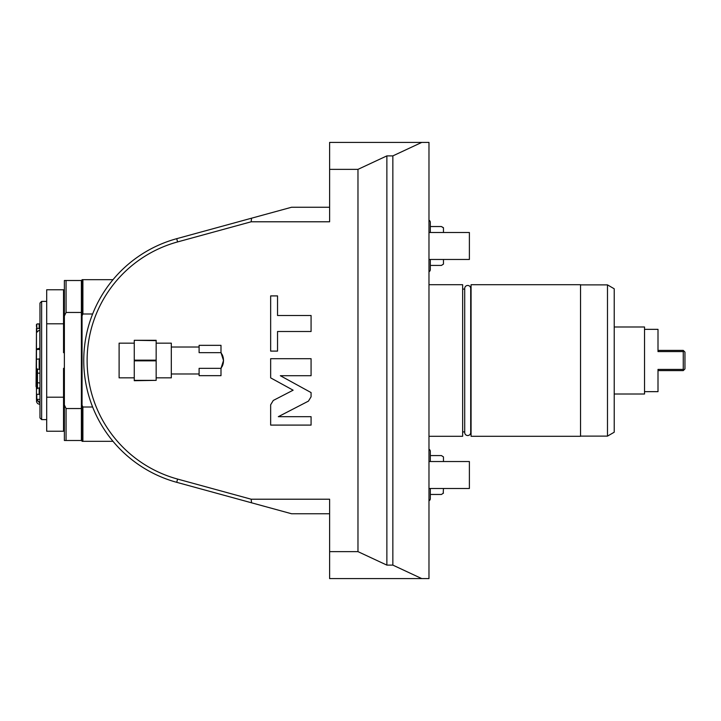 <?xml version="1.0" encoding="UTF-8"?>
<svg xmlns="http://www.w3.org/2000/svg" width="721" height="721" viewBox="0 0 721 721"><rect width="100%" height="100%" fill="white"/><g stroke="black" fill="none" stroke-linecap="round" stroke-linejoin="round"><path stroke-width="1.08" d="M251.539 218.202L176.717 238.678L291.554 207.251L251.539 218.202L251.169 221.789L177.6 241.923A122.94 122.94 0 0 0 177.6 479.077L251.169 499.211L329.614 499.211L329.614 578.584L428.977 578.584L428.977 142.416L421.749 142.416L392.855 155.889L386.871 155.889L357.976 169.363L329.614 169.363L329.614 142.416L421.749 142.416M329.614 169.363L329.614 221.789L251.169 221.789M264.607 214.624L291.554 207.251L329.614 207.251M357.976 169.363L357.976 551.637L329.614 551.637M223.492 359.635A13.474 13.474 0 0 1 223.519 360.5L220.996 352.65L220.996 345.341L199.104 345.341L199.104 352.65L220.996 352.65A13.474 13.474 0 0 1 221.563 353.506M222.05 354.371A13.474 13.474 0 0 1 223.168 357.436M223.267 357.886A13.474 13.474 0 0 1 223.411 358.761M221.563 367.494A13.474 13.474 0 0 1 220.996 368.35L223.519 360.5A13.474 13.474 0 0 1 223.492 361.365M223.411 362.239A13.474 13.474 0 0 1 223.267 363.114M223.168 363.564A13.474 13.474 0 0 1 222.05 366.629M273.286 400.452L270.654 404.778L270.654 425.093L311.075 425.093L311.075 416.684L278.333 416.684L308.444 401.119L311.075 396.793L311.075 392.575L280.334 375.704L311.075 375.704L311.075 358.688L270.654 358.688L270.654 377.867L293.123 390.196L273.286 400.452M277.54 331.507L311.075 331.507L311.075 315.51L277.54 315.51L277.54 295.907L270.654 295.907L270.654 351.109L277.54 351.109L277.54 331.507M251.169 499.211L251.539 502.798L291.554 513.749L329.614 513.749M264.607 506.376L176.717 482.322A126.301 126.301 0 0 1 176.717 238.678L177.6 241.923M82.897 279.667L82.059 279.667L82.059 315.78L82.897 313.986L82.897 279.667L112.999 279.667M92.621 313.986L82.897 313.986M112.999 441.333L82.059 441.333L82.059 315.78M82.897 441.333L82.897 407.014L82.059 405.22M92.621 407.014L82.897 407.014M251.539 502.798L176.717 482.322L177.6 479.077M66.062 280.505L64.376 280.505L64.376 315.987L66.062 312.463L66.062 280.505L81.383 280.505L81.383 440.495L66.062 440.495L66.062 408.537L64.376 405.013L64.376 440.495L66.062 440.495M64.376 315.987L64.376 405.013M81.383 312.463L66.062 312.463M81.383 408.537L66.062 408.537M64.376 368.332L63.538 368.332L63.538 397.208L46.694 397.208L46.694 323.792L63.538 323.792L63.538 352.668L64.376 352.668M63.538 323.792L63.538 289.77L46.694 289.77L46.694 323.792M63.538 397.208L63.538 431.23L46.694 431.23L46.694 397.208M41.638 301.387L39.961 303.072L39.961 417.928L41.638 419.613L41.638 301.387L46.694 301.387M36.798 331.642L36.807 328.163L39.961 328.659L39.159 328.154L39.159 323.891L39.961 324.234L37.474 323.891L39.159 323.891M39.961 403.066L36.465 399.795C36.465 401.282 36.465 401.282 36.465 399.795L36.465 328.325L36.465 332.651L38.871 330.425L39.961 330.326L38.925 330.416M36.465 368.233L36.465 349.045L39.961 348.108M39.961 349.469L36.807 349.469L39.961 348.531M39.961 358.824L36.465 359.256L36.465 372.793L37.474 373.145L37.474 369.269L39.159 369.269L39.159 359.022M39.159 369.269L39.961 369.503M39.961 387.763L37.474 388.34L37.474 373.145L39.961 373.145M39.961 402.651L36.807 399.713L36.798 394.324L39.159 394.324L39.159 388.34M39.159 394.324L39.961 394.017M36.465 332.66L36.05 386.528L36.465 387.357L36.465 382.445L39.961 383.085M36.465 326.262L36.465 324.504L37.474 323.891L36.807 324.126L36.807 328.154L36.465 326.361M36.465 333.625L36.465 334.256M36.465 392.783L36.465 388.754M36.465 394.612L36.465 396.802M36.465 397.271L36.465 397.866M36.465 398.298L36.465 398.893M37.474 388.34L36.807 388.88M36.807 368.494L37.474 369.269M357.976 551.637L386.871 565.111L392.855 565.111L421.749 578.584M386.871 565.111L386.871 155.889M392.855 565.111L392.855 155.889M428.977 284.714L462.657 284.714L462.657 436.286L428.977 436.286M462.657 431.906L464.712 431.906M462.657 289.094L464.712 289.094M464.712 288.454A3.001 3.001 0 0 1 467.704 285.462A3.001 3.001 0 0 1 470.705 288.454L470.705 432.546A3.001 3.001 0 0 1 467.704 435.538A3.001 3.001 0 0 1 464.712 432.546L464.712 288.454M471.074 284.714L471.074 436.286L580.54 436.286L580.54 284.714L471.074 284.714M580.54 436.115L607.488 436.115L614.22 432.221L614.22 288.779L607.488 284.885L607.488 436.115M580.54 284.885L607.488 284.885M614.22 394.008L644.529 394.008L644.529 326.992L614.22 326.992M683.859 370.008L683.265 369.404L683.265 351.596L683.859 350.992L684.95 352.082L684.95 368.918L683.265 370.603L658.003 370.603L658.003 391.656L644.529 391.656M683.265 351.596L658.003 351.596L658.003 329.344L644.529 329.344M658.003 329.344L658.003 350.397L683.265 350.397L683.859 350.992M658.003 391.656L658.003 369.404L683.265 369.404M428.977 232.513L469.389 232.513L469.389 259.461L428.977 259.461M428.977 461.539L469.389 461.539L469.389 488.487L428.977 488.487M428.977 220.175A2.523 2.523 0 0 1 430.32 222.41L430.32 232.513M430.32 259.461L430.32 269.564A2.523 2.523 0 0 1 428.977 271.799M443.217 264.274L441.414 265.427L443.46 264.102L443.46 259.461M441.414 265.427L430.32 265.427M443.46 232.513L443.46 227.719L441.414 226.538L430.32 226.538M443.451 227.863L441.414 226.538M428.977 449.201A2.523 2.523 0 0 1 430.32 451.436L430.32 455.573L441.414 455.573L443.46 456.898L441.414 455.573M441.414 494.462L443.46 493.137L441.414 494.462L430.32 494.462L430.32 498.59A2.523 2.523 0 0 1 428.977 500.825M443.217 493.308L443.46 488.487M443.46 461.539L443.46 456.898M220.996 368.35L199.104 368.35L199.104 375.659L220.996 375.659L220.996 368.35M156.16 343.151L171.31 343.151L171.31 377.849L156.16 377.849M156.16 380.364L134.268 380.706L134.268 360.842L156.16 360.842L156.16 380.364L134.268 380.364M134.268 360.842L134.268 360.158L156.16 360.158L156.16 360.842M156.16 360.158L156.16 340.294L134.268 340.294L156.16 340.636M134.268 360.158L134.268 340.636M134.268 343.151L119.109 343.151L119.109 377.849L134.268 377.849M39.835 330.326L39.835 348.531M36.807 399.353L39.961 399.353L36.807 399.353M39.961 404.283L39.835 402.651M39.835 404.283C37.789 404.084 36.663 402.967 36.465 400.921L36.807 399.713M82.059 294.483L81.383 294.483M82.059 426.517L81.383 426.517M63.538 299.539L64.376 299.539M63.538 421.461L64.376 421.461M41.638 419.613L46.694 419.613M430.32 498.59L430.32 488.487M430.32 461.539L430.32 451.436M171.31 373.974L199.104 373.974M171.31 347.026L199.104 347.026"/></g></svg>
